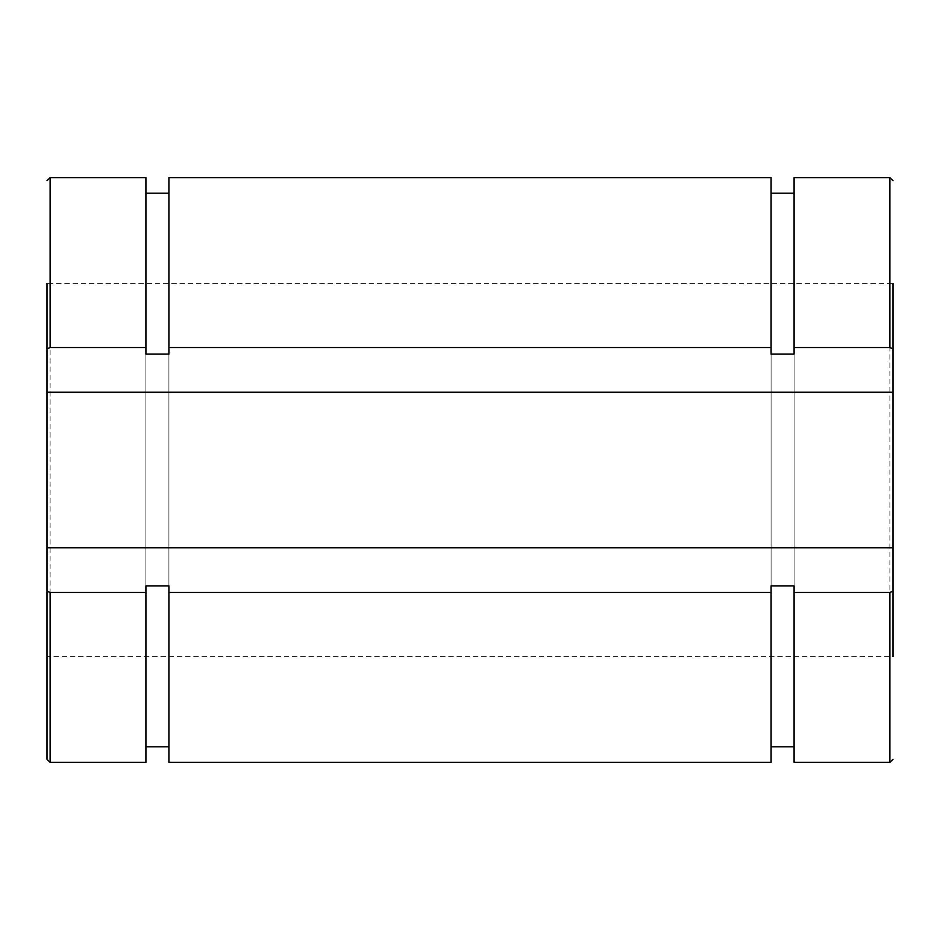 <?xml version="1.0" encoding="UTF-8"?>
<svg xmlns="http://www.w3.org/2000/svg" width="940" height="940" viewBox="0 0 940 940"><rect width="100%" height="100%" fill="white"/><g stroke="black" fill="none" stroke-linecap="round" stroke-linejoin="round"><path stroke-width="0.7" stroke-dasharray="4.7 3.53" d="M47 656.614L47 283.387L47 392.238L47 283.387L893 283.387L893 656.614L893 547.762L893 656.614L47 656.614L47 547.762M145.912 762.364L145.912 177.637M145.912 585.879L145.912 354.122M168.918 585.879L168.918 354.122M168.918 762.364L168.918 177.637M771.082 762.364L771.082 177.637M794.089 762.364L794.089 177.637M893 392.238L893 283.387L893 392.238M771.082 585.879L771.082 354.122M794.089 585.879L794.089 354.122M50.114 177.637L50.114 762.364M889.886 762.364L889.886 177.637"/><path stroke-width="1.41" d="M47 348.869L50.114 347.553L145.912 347.553L145.912 354.122L168.918 354.122L168.918 347.553L771.082 347.553L771.082 354.122L794.089 354.122L794.089 347.553L889.886 347.553L893 348.869L893 392.238L47 392.238L47 283.387M50.114 592.447L47 591.131L47 547.762L893 547.762L893 591.131L889.886 592.447L794.089 592.447L794.089 585.879L771.082 585.879L771.082 592.447L168.918 592.447L168.918 585.879L145.912 585.879L145.912 592.447L50.114 592.447L50.114 762.364L47 759.261L47 392.238M47 591.131L47 759.261M145.912 592.447L145.912 762.364L50.114 762.364M50.114 347.553L50.114 177.637L145.912 177.637L145.912 347.553M168.918 592.447L168.918 762.364L771.082 762.364L771.082 592.447M771.082 347.553L771.082 177.637L168.918 177.637L168.918 347.553M893 348.869L893 283.387M893 656.614L893 591.131M794.089 592.447L794.089 762.364L889.886 762.364L893 759.261M889.886 347.553L889.886 177.637L794.089 177.637L794.089 347.553M893 547.762L893 392.238M889.886 592.447L889.886 762.364M50.114 177.637L47 180.738M145.912 746.818L168.918 746.818M145.912 193.182L168.918 193.182M889.886 177.637L893 180.738M771.082 746.818L794.089 746.818M771.082 193.182L794.089 193.182"/></g></svg>
